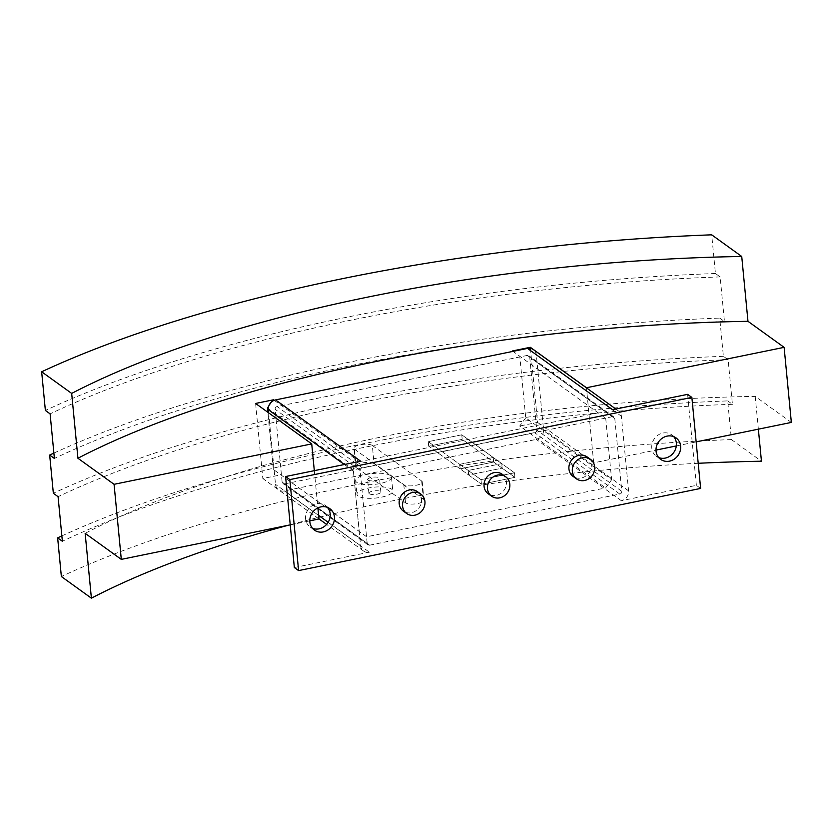 <?xml version="1.0" encoding="UTF-8"?>
<svg xmlns="http://www.w3.org/2000/svg" width="833" height="833" viewBox="0 0 833 833"><rect width="100%" height="100%" fill="white"/><g stroke="black" fill="none" stroke-linecap="round" stroke-linejoin="round"><path stroke-width="0.62" stroke-dasharray="4.17 3.12" d="M673.73 436.659A13.203 11.87 125.8 0 0 671.794 434.857A13.203 11.87 125.8 0 0 658.195 435.013A13.203 11.87 125.8 0 0 651.791 448.081A13.203 11.87 125.8 0 0 656.362 456.276A13.203 11.87 125.8 0 0 658.674 457.546M327.536 507.412A13.203 11.87 125.8 0 0 325.599 505.621A13.203 11.87 125.8 0 0 312 505.777A13.203 11.87 125.8 0 0 305.596 518.834A13.203 11.87 125.8 0 0 310.168 527.039A13.203 11.87 125.8 0 0 312.479 528.309M390.313 475.539A18.003 5.487 -5.5 0 0 370.06 473.862A18.003 5.487 -5.5 0 0 355.649 480.693A18.003 5.487 -5.5 0 0 356.816 482.39A18.003 5.487 -5.5 0 0 377.068 484.067A18.003 5.487 -5.5 0 0 391.479 477.236A18.003 5.487 -5.5 0 0 390.313 475.539M358.128 496.041A18.003 5.487 174.5 0 1 356.961 494.344A18.003 5.487 174.5 0 1 371.372 487.513A18.003 5.487 174.5 0 1 391.625 489.19A18.003 5.487 174.5 0 1 392.791 490.887A18.003 5.487 174.5 0 1 378.38 497.718A18.003 5.487 174.5 0 1 358.128 496.041M369.29 493.761A5.998 1.833 -5.5 0 0 376.047 494.313A5.998 1.833 -5.5 0 0 380.848 492.043A5.998 1.833 -5.5 0 0 380.462 491.47A5.998 1.833 -5.5 0 0 373.715 490.918A5.998 1.833 -5.5 0 0 368.904 493.188A5.998 1.833 -5.5 0 0 369.29 493.761M367.978 480.11A5.998 1.833 -5.5 0 0 374.735 480.662A5.998 1.833 -5.5 0 0 379.536 478.392A5.998 1.833 -5.5 0 0 379.15 477.819A5.998 1.833 -5.5 0 0 372.393 477.267A5.998 1.833 -5.5 0 0 367.592 479.537A5.998 1.833 -5.5 0 0 367.978 480.11M417.375 491.626A11.995 10.798 -54.2 0 1 421.529 499.082A11.995 10.798 -54.2 0 1 415.709 510.952A11.995 10.798 -54.2 0 1 403.349 511.098M502.247 474.279A11.995 10.798 -54.2 0 1 506.402 481.734A11.995 10.798 -54.2 0 1 500.581 493.605A11.995 10.798 -54.2 0 1 488.221 493.75M587.119 456.932A11.995 10.798 -54.2 0 1 591.274 464.387A11.995 10.798 -54.2 0 1 585.453 476.257A11.995 10.798 -54.2 0 1 573.094 476.403M284.584 483.9L534.734 432.764A2.395 2.155 125.8 0 0 536.744 430.036L529.736 357.232A2.395 2.155 125.8 0 0 527.289 355.42L277.129 406.546A2.395 2.155 125.8 0 0 275.119 409.284L282.127 482.078A2.395 2.155 125.8 0 0 284.584 483.9L369.623 545.188A2.395 2.155 -54.2 0 1 367.176 543.366L360.168 470.572A2.395 2.155 -54.2 0 1 362.178 467.834L612.338 416.708A2.395 2.155 -54.2 0 1 614.785 418.53L621.793 491.324A2.395 2.155 -54.2 0 1 619.783 494.063L369.623 545.188M268.632 412.845L275.515 484.358A8.642 7.768 125.8 0 0 278.503 489.731A8.642 7.768 125.8 0 0 284.345 490.908L536.285 439.408A8.642 7.768 125.8 0 0 543.533 429.578L536.348 354.952A8.642 7.768 125.8 0 0 533.359 349.589M700.626 488.43L696.378 485.358L621.335 500.706A8.642 7.768 125.8 0 0 628.582 490.866L621.397 416.25A8.642 7.768 125.8 0 0 618.409 410.877A8.642 7.768 125.8 0 0 612.567 409.701M360.627 461.19A8.642 7.768 125.8 0 0 353.379 471.03L360.564 545.646A8.642 7.768 125.8 0 0 363.552 551.019A8.642 7.768 125.8 0 0 369.394 552.196L284.345 490.908M294.341 567.533L369.394 552.196M696.378 485.358L687.61 394.363M493.23 457.484L493.667 462.034L460.16 468.875L459.722 464.325L493.23 457.484L501.737 463.606L468.229 470.458L468.667 475.008L502.174 468.156L501.737 463.606L502.174 468.156L468.667 475.008L468.229 470.458L501.737 463.606L514.492 472.8L480.985 479.652L481.422 484.202L514.929 477.351L514.492 472.8L480.985 479.652L481.422 484.202L514.929 477.351L514.492 472.8L461.763 434.805L462.2 439.355L428.693 446.207L428.256 441.657L461.763 434.805L493.23 457.484L459.722 464.325L480.985 479.652L428.256 441.657L459.722 464.325L460.16 468.875L481.422 484.202L428.693 446.207L460.16 468.875L493.667 462.034L514.929 477.351L462.2 439.355L493.667 462.034L493.23 457.484M374.079 463.658A9.6 2.926 -5.5 0 0 363.271 462.763A9.6 2.926 -5.5 0 0 355.587 466.407A9.6 2.926 -5.5 0 0 356.212 467.313L405.536 502.861A9.6 2.926 -5.5 0 0 416.333 503.757A9.6 2.926 -5.5 0 0 424.028 500.112A9.6 2.926 -5.5 0 0 423.403 499.206L374.079 463.658L372.32 445.457A9.6 2.926 174.5 0 0 361.522 444.562A9.6 2.926 174.5 0 0 353.838 448.206L355.587 466.407M372.32 445.457L421.654 481.005A9.6 2.926 174.5 0 1 422.279 481.911A9.6 2.926 174.5 0 1 414.584 485.556A9.6 2.926 174.5 0 1 403.786 484.66L354.452 449.112A9.6 2.926 174.5 0 1 353.838 448.206M461.763 434.805L462.2 439.355L428.693 446.207L428.256 441.657L461.763 434.805M512.451 350.953L605.716 418.312L513.034 351.37M525.727 417.833L519.688 426.027L605.581 487.93L611.63 479.735L525.727 417.833L519.813 356.409M530.423 348.361L537.556 422.383L519.688 426.027M598.354 412.856L359.367 461.701L353.327 469.895L359.242 531.329L366.593 536.785L605.581 487.93M366.593 536.785L273.339 469.427L359.242 531.329M318.966 518.98L262.832 478.527L280.7 474.883M290.238 524.852L309.793 520.854M791.35 422.425L755.208 396.383A647.991 197.681 -5.5 0 0 85.153 533.339M537.556 422.383L593.679 462.825L655.987 450.091M676.313 445.936L696.149 441.886M605.716 418.312L611.63 479.735M268.705 406.265L272.381 401.277M353.327 469.895L268.299 408.628M274.182 400.319L359.367 461.701M273.339 469.427L267.841 412.273M255.606 403.453L262.832 478.527M314.312 470.666L317.894 507.901M698.21 463.294A647.991 197.681 -5.5 0 0 288.166 525.279M755.208 396.383L758.363 429.172M593.679 462.825L586.463 387.855M61.85 535.911A719.993 219.652 174.5 0 1 727.698 400.902L731.416 439.585L761.445 461.222M727.698 400.902L732.426 404.307L728.125 359.721L723.398 356.316L719.722 318.091L724.45 321.496L720.149 276.91L715.432 273.505L711.705 234.823M731.416 439.585A719.993 219.652 -5.5 0 0 61.361 576.53M724.45 321.496A708.477 216.132 -5.5 0 0 54.395 458.452M53.874 453.1A719.993 219.652 174.5 0 1 719.722 318.091M715.432 273.505A719.993 219.652 -5.5 0 0 45.378 410.461M720.149 276.91A708.477 216.132 -5.5 0 0 50.105 413.866M723.398 356.316A719.993 219.652 -5.5 0 0 53.343 493.271M728.125 359.721A708.477 216.132 -5.5 0 0 58.071 496.676M732.426 404.307A708.477 216.132 -5.5 0 0 62.371 541.263M619.783 494.063L534.734 432.764M621.793 491.324L536.744 430.036M614.785 418.53L529.736 357.232M612.338 416.708L527.289 355.42M362.178 467.834L277.129 406.546M360.168 470.572L275.119 409.284M367.176 543.366L282.127 482.078M628.582 490.866L543.533 429.578M621.335 500.706L536.285 439.408M621.397 416.25L536.348 354.952M353.379 471.03L344.352 464.522M360.564 545.646L328.16 522.301M318.623 515.429L275.515 484.358M354.452 449.112L356.212 467.313M421.654 481.005L423.403 499.206M403.786 484.66L405.536 502.861M656.362 456.276L660.611 459.337M310.168 527.039L314.416 530.1M355.649 480.693L356.961 494.344M380.848 492.043L379.536 478.392M368.904 493.188L367.592 479.537M391.479 477.236L392.791 490.887M613.952 417.031L528.903 355.743M368.009 544.865L282.96 483.567M325.599 505.621L329.858 508.682M671.794 434.857L676.052 437.919M618.409 410.877L615.847 409.034M363.552 551.019L326.619 524.394M318.956 518.876L278.503 489.731M422.279 481.911L424.028 500.112"/><path stroke-width="1.25" d="M658.674 457.546A13.203 11.87 125.8 0 0 671.127 455.266A13.203 11.87 125.8 0 0 676.365 443.052A13.203 11.87 125.8 0 0 673.73 436.659M680.613 446.124A13.203 11.87 -54.2 0 1 674.209 459.191A13.203 11.87 -54.2 0 1 660.611 459.337A13.203 11.87 -54.2 0 1 656.05 451.142A13.203 11.87 -54.2 0 1 662.454 438.075A13.203 11.87 -54.2 0 1 676.052 437.919A13.203 11.87 -54.2 0 1 680.613 446.124M312.479 528.309A13.203 11.87 125.8 0 0 324.932 526.019A13.203 11.87 125.8 0 0 330.17 513.815A13.203 11.87 125.8 0 0 327.536 507.412M334.418 516.876A13.203 11.87 -54.2 0 1 328.015 529.944A13.203 11.87 -54.2 0 1 314.416 530.1A13.203 11.87 -54.2 0 1 309.855 521.906A13.203 11.87 -54.2 0 1 316.259 508.838A13.203 11.87 -54.2 0 1 329.858 508.682A13.203 11.87 -54.2 0 1 334.418 516.876M424.934 501.528A11.995 10.798 125.8 0 0 420.78 494.073A11.995 10.798 125.8 0 0 408.42 494.219A11.995 10.798 125.8 0 0 402.589 506.089A11.995 10.798 125.8 0 0 406.743 513.544A11.995 10.798 125.8 0 0 419.103 513.409A11.995 10.798 125.8 0 0 424.934 501.528M406.743 513.544L403.349 511.098A11.995 10.798 -54.2 0 1 399.194 503.642A11.995 10.798 -54.2 0 1 405.015 491.762A11.995 10.798 -54.2 0 1 417.375 491.626L420.78 494.073M509.806 484.181A11.995 10.798 125.8 0 0 505.652 476.726A11.995 10.798 125.8 0 0 493.292 476.872A11.995 10.798 125.8 0 0 487.472 488.742A11.995 10.798 125.8 0 0 491.616 496.197A11.995 10.798 125.8 0 0 503.986 496.062A11.995 10.798 125.8 0 0 509.806 484.181M491.616 496.197L488.221 493.75A11.995 10.798 -54.2 0 1 484.067 486.295A11.995 10.798 -54.2 0 1 489.887 474.414A11.995 10.798 -54.2 0 1 502.247 474.279L505.652 476.726M594.679 466.834A11.995 10.798 125.8 0 0 590.524 459.379A11.995 10.798 125.8 0 0 578.164 459.524A11.995 10.798 125.8 0 0 572.344 471.395A11.995 10.798 125.8 0 0 576.488 478.85A11.995 10.798 125.8 0 0 588.858 478.715A11.995 10.798 125.8 0 0 594.679 466.834M576.488 478.85L573.094 476.403A11.995 10.798 -54.2 0 1 568.939 468.948A11.995 10.798 -54.2 0 1 574.76 457.067A11.995 10.798 -54.2 0 1 587.119 456.932L590.524 459.379M615.847 409.034L533.359 349.589A8.642 7.768 125.8 0 0 527.518 348.413L275.577 399.902A8.642 7.768 125.8 0 0 268.33 409.742L268.632 412.845M285.584 476.538L294.341 567.533L298.599 570.595L289.832 479.6L285.584 476.538L360.627 461.19L275.577 399.902M289.832 479.6L691.869 397.424L700.626 488.43L298.599 570.595M691.869 397.424L687.61 394.363L612.567 409.701L527.518 348.413M513.034 351.37L512.451 350.953L530.319 347.299L530.423 348.361M288.166 525.279A647.991 197.681 -5.5 0 0 91.391 598.177L85.153 533.339L121.295 559.38L290.238 524.852M309.793 520.854L318.966 518.98L317.894 507.901M655.987 450.091L676.313 445.936M696.149 441.886L791.35 422.425L784.124 347.351L586.453 387.751L530.319 347.299M268.299 408.628L267.424 407.993L268.705 406.265M272.381 401.277L273.474 399.798L274.182 400.319M267.841 412.273L267.424 407.993M273.474 399.798L255.606 403.453L311.729 443.906L114.069 484.306L77.927 458.254L71.68 393.415A647.991 197.681 174.5 0 1 741.734 256.47L747.972 321.309L784.124 347.351M77.927 458.254A647.991 197.681 174.5 0 1 747.972 321.309M311.729 443.906L314.312 470.666M121.295 559.38L114.069 484.306M71.68 393.415L41.65 371.778A719.993 219.652 174.5 0 1 711.705 234.823L741.734 256.47M91.391 598.177L61.361 576.53L57.644 537.858L62.371 541.263L58.071 496.676L53.343 493.271L49.668 455.047L54.395 458.452L50.105 413.866L45.378 410.461L41.65 371.778M758.363 429.172L761.445 461.222A647.991 197.681 -5.5 0 0 698.21 463.294M49.668 455.047A719.993 219.652 174.5 0 1 53.874 453.1M57.644 537.858A719.993 219.652 174.5 0 1 61.85 535.911M344.352 464.522L268.33 409.742M328.16 522.301L318.623 515.429M326.619 524.394L318.956 518.876"/></g></svg>
